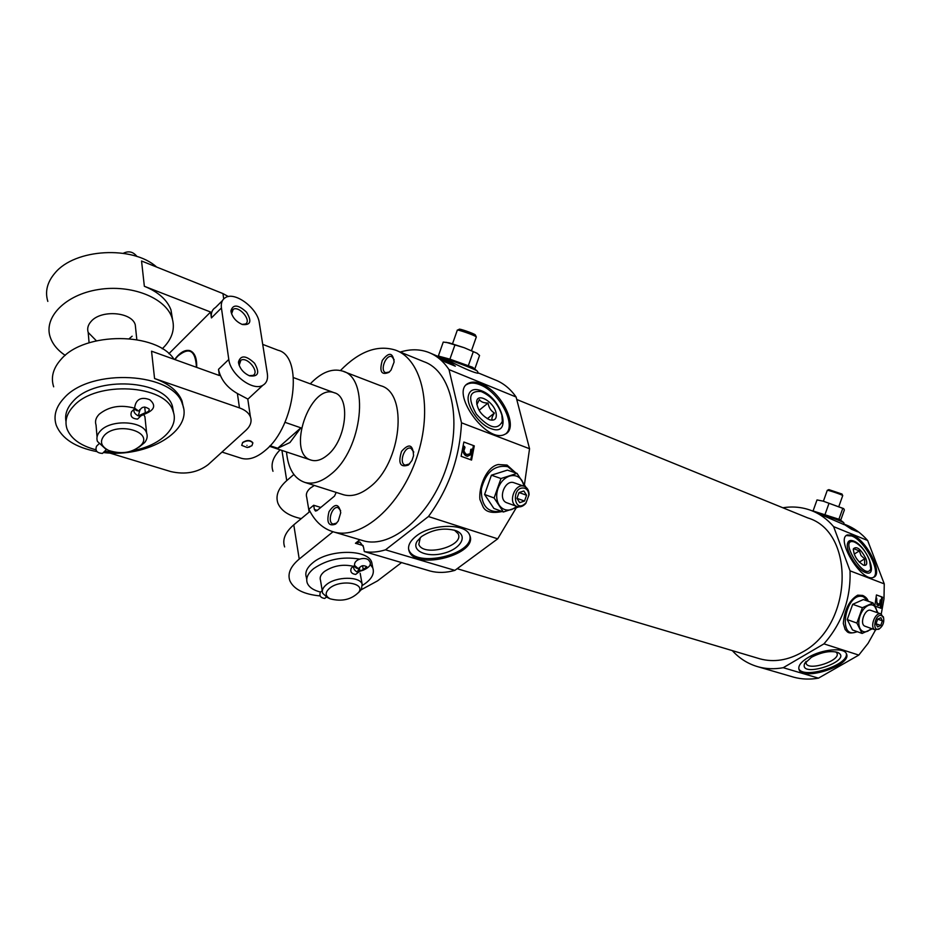 <?xml version="1.0" encoding="UTF-8"?>
<svg xmlns="http://www.w3.org/2000/svg" width="931" height="931" viewBox="0 0 931 931"><rect width="100%" height="100%" fill="white"/><g stroke="black" fill="none" stroke-linecap="round" stroke-linejoin="round"><path stroke-width="1.4" d="M354.036 565.908L351.371 567.98C349.916 571.646 351.359 573.799 355.689 574.427L359.226 571.704M322.301 591.138L320.508 580.316C319.484 577.418 320.776 574.485 324.384 571.529C333.333 565.641 343.027 563.918 353.466 566.351M329.772 598.645L327.107 597.365L322.65 593.245C321.637 590.382 322.941 587.473 326.572 584.528C336.219 576.37 359.785 576.173 362.136 584.109L360.169 573.275M362.136 584.109L361.449 589.416L358.516 592.64M320.799 507.442L313.677 505.254L308.883 509.234C314.701 521.302 323.022 528.889 333.833 531.985C361.368 540.027 400.4 506.429 416.739 457.552C433.404 408.779 422.441 359.343 395.326 350.068C377.427 344.575 359.145 351.383 340.467 370.491M361.635 540.259L363.474 540.806C391.253 548.918 430.238 516.042 446.298 467.967C462.707 419.997 451.337 371.132 424.001 361.74L397.374 350.906M389.042 372.295L391.09 370.003L394.116 361.984C392.835 352.314 388.879 351.813 382.269 360.46C379.15 371.597 381.407 375.542 389.042 372.295M342.538 494.431L343.655 494.792C351.825 496.979 360.53 494.408 369.77 487.088C401.668 463.301 408.593 392.44 380.523 385.69L343.655 371.516M336.184 492.406L334.508 496.095L316.959 510.619L315.493 511.061L314.399 509.501L313.677 505.254M408.441 465.023L411.956 460.508L413.562 455.725C413.003 444.483 409 443.028 401.552 451.36C397.898 463.254 400.19 467.816 408.441 465.023M335.637 524.106L338.256 521.011L340.734 512.713C338.896 503.462 334.997 503.089 329.039 511.619C326.315 522.524 328.515 526.69 335.637 524.106M401.68 562.487L377.567 580.863L361.24 589.742M284.642 546.928C282.14 539.643 285.189 532.276 293.777 524.84L309.965 511.398M320.078 595.921C303.913 594.374 293.835 589.323 289.867 580.769C287.365 573.647 290.495 566.42 299.223 559.066L333.007 531.752M293.859 474.496L286.736 480.605C278.322 488.135 275.378 495.653 277.892 503.147C281.069 510.782 288.854 515.949 301.26 518.637M272.981 471.284C270.595 464.185 272.981 457.04 280.115 449.824M428.097 570.447L430.157 571.04C437.896 573.077 446.135 572.856 454.875 570.377L385.504 549.825L428.435 516.53C448.8 488.659 459.821 457.412 461.497 422.802L449.01 369.607C443.354 361.135 436.418 355.339 428.213 352.244C419.462 349.055 410.14 348.997 400.237 352.069M430.157 571.04L364.335 551.583C371.038 552.723 378.091 552.13 385.504 549.825M412.736 565.967L407.51 564.198M363.125 545.543L355.444 543.273L359.89 539.747M355.444 543.273L359.89 542.017L363.462 546.869L364.335 551.583M840.705 520.22L844.37 509.955L843.742 508.698L823.155 501.146L817.011 499.924L813.077 510.968L839.82 519.533L843.707 522.617C839.052 520.278 830.01 516.973 816.592 512.702M844.37 524.188L845.395 524.607C853.913 527.912 861.338 533.207 867.657 540.515L833.606 526.62C827.287 519.195 819.862 513.831 811.32 510.525C802.219 507.104 792.735 506.185 782.855 507.767M850.003 527.353L857.707 531.822L851.621 529.32L844.289 524.479M843.8 522.687L844.196 524.677L813.717 511.526M850.178 526.888L844.301 524.467M881.645 615.554L883.589 617.881C884.31 622.222 883.007 625.783 879.667 628.576C871.556 633.511 874.605 613.261 881.645 615.554M882.402 620.849L880.749 625.446L877.572 626.935L876.024 623.793L877.677 619.173L880.866 617.707L882.402 620.849L877.689 619.173M857.335 631.695C846.931 635.023 847.268 630.904 845.197 629.67L843.3 623.456C844.568 609.572 849.363 600.134 857.684 595.165L862.665 595.421C865.597 596.759 867.459 598.714 868.262 601.263M875.512 629.996L868.076 643.333L858.801 655.087L823.947 643.868C842.229 622.955 850.934 598.61 850.038 570.843L833.606 526.62M881.238 614.041L883.985 598.924L884.264 583.888L850.038 570.843M876.443 594.967L882.576 597.202L880.935 608.269L874.884 606.069M874.814 605.953L876.443 594.932L882.576 597.202M474.775 369.06L479.558 355.479L477.044 353.233L464.313 347.752L449.277 342.876L443.249 342.073L438.326 356.061L449.917 359.157L472.587 367.268L477.161 371.015C474.554 368.909 450.604 359.936 439.932 357.085M477.556 371.364L478.127 373.261C474.379 372.854 465.581 369.188 451.744 362.252L430.506 353.198M478.173 372.889L494.803 379.755C503.159 382.932 510.258 388.669 516.1 397.002L449.01 369.607M448.23 360.914L455.34 366.197L445.158 362.008L438.07 356.713L448.23 360.914L447.997 361.565M524.816 488.251C527.412 489.357 528.761 491.708 528.831 495.304L526.096 502.693C513.54 515.716 510.723 484.935 524.816 488.251M526.585 495.234L524.525 501.053L519.719 502.659L516.961 498.411L519.033 492.557L523.85 490.974L526.585 495.234L519.044 492.557M502.17 511.538C491.952 513.563 485.575 511.98 483.038 506.801L479.93 499.482C478.569 486.482 486.785 466.594 498.26 464.546M516.193 507.907L497.701 538.828L428.435 516.53M524.444 484.597L529.553 448.73L461.497 422.802M474.286 445.879L471.563 460.077L461.113 456.295L463.859 442.016L474.286 445.879L463.859 442.05M791.711 676.604L793.817 677.209C801.719 679.339 809.947 679.642 818.465 678.152L783.239 667.702L823.947 643.868M732.301 650.618C739.563 658.636 748.28 664.071 758.462 666.899C766.399 669.017 774.65 669.284 783.239 667.702M445.134 361.147L443.738 360.565M867.657 540.515L884.264 583.888M858.801 655.087L818.465 678.152M758.206 658.322L760.115 658.892C773.917 662.535 787.929 660.312 802.161 652.247C853.11 625.539 855.775 532.043 807.771 517.915L516.752 399.48M516.1 397.002L529.553 448.73M497.701 538.828L454.875 570.377M286.492 451.942C288.075 468.572 294.184 478.72 304.833 482.409C312.909 484.551 321.556 481.862 330.784 474.321C362.648 449.789 370.212 377.59 342.468 371.062C332.099 368.036 321.37 372.295 310.279 383.84M327.398 455.178C346.588 440.142 351.092 396.653 334.182 392.719C309.837 383.095 285.84 454.084 311.373 460.193C316.377 461.567 321.719 459.891 327.398 455.178M473.379 445.577L472.587 450.534M471.854 454.421L470.69 459.763M881.657 596.899L881.203 603.649L878.399 605.65L876.932 604.743L876.723 598.202L876.408 601.729L878.294 604.3L880.47 603.649L881.378 599.739L880.202 599.971L880.877 600.204M880.679 604.626L880.051 607.943M878.038 604.196L879.807 603.416L880.202 599.971M467.327 456.341L464.837 454.933C462.567 452.233 462.428 449.382 464.418 446.356L464.976 447.404L463.882 450.907L465.558 453.758L467.118 454.537L468.642 454.933L470.807 454.002L471.493 449.58L472.343 449.033L472.04 454.107L467.327 456.341L466.466 455.981M464.837 454.933L465.803 455.759M466.978 454.491L470.143 453.781L470.818 449.347L472.343 449.033M852.528 529.692L852.726 528.866L850.515 527.772L851.562 529.274M449.754 363.893L450.022 362.846L446.81 361.321L447.625 362.508L446.356 362.496M879.807 603.416L880.47 603.649M878.515 604.266L879.19 604.498M876.118 598.005L876.723 598.202M470.818 449.347L471.493 449.58M470.143 453.781L470.807 454.002M467.979 454.7L468.642 454.933M463.743 446.135L464.418 446.356M850.759 528.459L855.449 530.705L852.726 528.866M853.32 530.018L853.541 529.378M446.112 361.682L445.344 360.553L450.22 362.764L452.664 364.859L450.022 362.846M446.158 361.542L441.178 358.749M450.546 364.23L450.837 363.416M450.941 364.393L451.174 363.707M481.013 383.77C501.716 391.229 519.626 428.423 504.998 434.218C486.994 444.843 448.858 391.125 468.689 383.153C471.97 381.594 476.078 381.803 481.013 383.77M416.017 536.233C431.309 523.594 465.709 523.013 469.62 535.057C479.139 554.073 416.006 570.982 409.163 551.303C407.347 546.404 409.628 541.376 416.017 536.233M852.773 535.302C866.645 540.085 883.682 574.206 873.557 577.29C862.304 583.353 834.921 538.723 847.431 534.894L852.773 535.302M808.294 657.402C821.619 649.268 843.963 647.126 846.372 653.655C852.936 664.815 803.546 681.55 799.124 669.761C797.774 666.107 800.823 661.976 808.294 657.402M469.899 535.79C473.844 554.736 415.075 568.282 408.86 549.837L408.569 549.011M421.51 536.547C432.892 529.274 444.459 527.342 456.178 530.763C468.421 535.593 460.857 548.871 443.924 553.212C427.143 557.913 411.06 551.001 417.1 541.283L421.51 536.547M454.421 530.146L458.145 533.719C464.837 546.194 422.942 557.436 418.822 544.286L420.37 537.478M466.524 384.712L467.537 384.107C470.818 382.548 474.938 382.746 479.872 384.712C498.935 391.637 516.798 424.897 505.929 433.695M481.339 390.717C502.368 398.305 512.725 437 491.126 428.679C479.616 425.036 466.536 406.603 468.235 396.466C469.48 389.973 473.844 388.052 481.339 390.717M846.279 653.469C849.456 664.955 803.302 679.688 798.798 668.714M811.436 657.286C821.503 652.119 830.219 650.478 837.586 652.387C854.681 660.207 798.786 679.211 804.582 663.663L811.436 657.286M835.805 651.875L836.876 653.027C841.461 660.312 808.841 671.402 806.141 663.524L806.095 661.429M847.431 534.894L846.384 535.546L851.702 535.977C864.724 540.469 881.424 571.913 873.499 577.313M853.587 541.004C866.552 545.531 879.132 577.942 865.667 572.553C857.23 570.051 845.092 550.291 847.617 543.227C848.444 540.539 850.434 539.805 853.587 541.004M503.38 511.992L493.861 508.442L484.586 494.489L491.405 475.194L507.407 470.12L517.031 473.39L500.983 478.522L494.105 497.969L503.38 511.992L518.334 507.058M494.105 497.969L484.586 494.489M500.983 478.522L491.405 475.194M525.899 487.181L517.031 473.39M506.895 502.81L516.961 506.476C507.279 503.299 514.924 482.398 524.328 486.343L524.421 486.378C527.435 487.716 528.983 490.486 529.076 494.675L525.84 503.38C523.047 506.464 520.092 507.5 516.961 506.476L511.817 509.478C506.604 511.014 502.403 509.583 499.214 505.172C496.328 500.424 495.92 494.838 498.004 488.414C500.424 482.107 504.253 478.01 509.49 476.102C514.75 474.659 518.928 476.16 522.023 480.629L524.165 486.285L514.203 482.817C504.823 478.895 497.235 499.633 506.895 502.81L507.127 502.891M516.984 498.353L524.525 501.053M454.898 345.029L449.917 359.157M473.239 351.802L468.27 365.895M477.184 353.326L464.313 347.752L446.124 342.294M475.404 335.067L475.322 334.916C474.391 333.659 458.611 328.166 459.216 329.306L457.505 330.121M476.265 337.127L476.265 336.882C475.171 335.416 456.493 328.911 457.226 330.249M862.106 633.441L852.482 629.926L847.233 619.592L852.691 604.324L863.34 599.564L873.034 602.916L862.385 607.722L856.892 623.072L862.106 633.441L872.021 628.937M856.892 623.072L847.233 619.592M862.385 607.722L852.691 604.324M877.968 612.889L873.034 602.916M871.416 628.518L867.878 631.148C864.41 632.591 861.78 631.695 859.965 628.437C858.37 624.91 858.417 620.616 860.104 615.554C862.001 610.573 864.701 607.21 868.181 605.464C871.66 604.068 874.279 605.022 876.048 608.304L877.13 612.598M879.818 628.472L875.233 629.903C869.123 628.018 875.175 611.411 881.04 613.971L883.6 617.94M865.202 626.284L865.097 626.249C858.976 624.364 864.992 607.85 870.869 610.41L880.959 613.936M876.036 623.77L880.749 625.446M817.011 499.924L823.155 501.146L843.579 508.57M828.962 503.427L824.994 514.552M842.741 508.477L838.773 519.591M841.961 494.035L828.846 489.613L827.356 490.311M842.706 495.641L842.706 495.548C842.276 494.733 826.903 489.578 827.252 490.369L823.4 501.215M306.73 579.524L306.392 577.406C304.705 572.612 306.823 567.747 312.746 562.824C328.643 549.057 367.85 548.918 371.737 562.301L372.377 565.676M314.364 485.447L310.349 488.088C306.893 491.126 305.671 494.175 306.706 497.235L309.173 512.062M394.174 359.762L391.823 356.631C385.888 354.048 379.522 370.922 385.748 372.703L389.402 371.969M340.63 510.537L338.069 507.639C331.971 505.521 326.816 522.745 333.158 524.048L336.754 523.036M413.795 452.059L410.943 448.253C404.426 445.728 398.456 463.452 405.253 465.139L409.652 463.882M329.725 588.148C340.339 579.198 365.476 582.829 358.819 592.186C351.371 599.657 341.817 601.868 330.144 598.819C325.012 596.003 324.872 592.453 329.725 588.148M320.508 592.069C313.514 590.312 309.115 587.333 307.311 583.132C305.624 578.349 307.754 573.496 313.689 568.585C327.118 559.438 342.34 556.261 359.354 559.077M370.119 564.198L372.807 567.98C374.762 574.031 371.318 579.827 362.473 585.366M358.854 570.272L359.878 570.552L359.319 567.468M363.334 569.993L363.358 570.144C370.026 567.06 371.958 563.953 369.142 560.799C366.698 556.273 353.477 558.693 354.63 565.478L358.167 568.538L359.122 568.445C360.891 565.513 363.439 564.942 366.779 566.735L363.276 569.621L357.248 572.1L359.122 568.445C356.492 568.69 354.99 567.689 354.618 565.443L354.478 565.559C352.896 567.875 353.815 570.051 357.248 572.1L359.878 570.552M322.231 590.72L320.462 592.104C319.042 595.7 320.45 597.807 324.698 598.447L325.14 598.098M363.276 569.621L362.555 565.711L363.265 569.621M300.864 427.829L289.937 442.551L277.706 448.253L300.864 427.829L284.933 422.302M277.706 448.253L270.06 445.716M196.464 367.303C195.463 350.231 189.168 346.565 177.588 356.305L174.9 359.575M252.86 442.993L251.917 445.716L247.169 447.508L241.699 445.367L242.63 442.656C246.936 440.165 250.346 440.27 252.86 442.993L252.813 442.714C250.288 439.886 246.89 439.816 242.607 442.504M240.512 458.017L241.525 458.343C248.949 460.31 256.991 457.552 265.649 450.092C295.43 425.839 303.576 356.014 278.066 350.254L262.717 344.389M231.586 313.875L233.204 309.313C239.244 305.438 252.022 320.858 245.412 324.023L242.013 324.384M183.477 407.918L182.011 400.947C178.158 391.241 169.011 383.758 154.569 378.521L151.544 351.196L219.367 375.519L218.506 369.328C220.67 379.476 226.966 387.54 237.393 393.51L247.937 399.108L262.879 385.259C266.627 383.072 268.128 379.196 267.348 373.657L259.307 322.836C257.678 308.324 235.054 291.287 225.453 297.583C222.16 299.549 220.822 303.006 221.427 307.963L228.793 359.447C230.26 374.495 253.057 391.602 262.879 385.259M154.569 378.521L239.465 407.894C245.156 409.943 248.81 412.922 250.416 416.832C252.045 421.475 250.555 425.967 245.947 430.297L208.16 464.639C197.698 472.576 185.211 474.88 170.699 471.552L109.579 453.001M172.503 319.31L171.001 309.976C167.184 299.852 158.305 291.95 144.352 286.283L141.547 261.006L222.951 293.579L228.351 296.558M221.427 307.963L211.418 317.925C210.825 312.979 212.187 309.523 215.492 307.521L222.497 300.538M96.871 451.605C75.434 447.45 61.912 438.722 56.302 425.397C53.218 416.087 55.779 406.998 64.006 398.131C90.773 367.268 174.004 372.54 182.406 404.159C193.706 430.634 147.145 458.227 103.376 452.524M53.672 386.819C50.611 377.346 53.114 368.141 61.19 359.191C84.814 331.366 156.932 332.076 174.016 359.261M47.83 301.4C44.828 291.578 47.213 282.128 54.964 273.051C74.887 248.542 132.97 245.458 156.629 267.046M162.227 348.776L163.472 347.566C172.561 338.174 175.365 328.131 171.898 317.424C165.229 297.676 131.178 284.153 98.325 289.553C65.391 294.696 43.315 317.366 50.274 337.255C52.683 344.261 57.664 350.312 65.228 355.386M211.418 317.925L210.604 312.025L144.352 286.283M196.697 367.384C196.965 358.132 194.707 352.546 189.936 350.65C185.06 349.439 179.974 352.395 174.679 359.494M210.604 312.025L168.895 353.687M238.569 363.055L238.476 361.984C240.687 354.886 246.04 355.293 254.535 363.218C260.005 372.772 258.341 376.985 249.566 375.845C243.643 373.122 239.977 368.851 238.569 363.055M231.039 311.734L230.946 310.768C233.006 304.1 238.196 304.553 246.506 312.153C252.057 321.276 250.672 325.396 242.339 324.5C236.276 321.835 232.517 317.576 231.039 311.734M135.74 329.295L135.263 324.791C131.899 311.978 101.211 309.429 91.168 321.358C87.968 324.907 86.979 328.608 88.201 332.472L96.382 340.793M129.293 338.605L132.132 336.207M239.151 365.313L240.908 360.227C247.285 356.247 260.005 372.156 253.046 375.414L249.147 375.682M97.045 436.93L96.033 425.002C94.799 421.301 95.846 417.705 99.186 414.237C108.857 406.44 120.669 404.426 134.611 408.185M143.525 414.202L144.922 416.751L145.376 421.08M108.508 450.383L105.831 449.173L97.429 441.41C96.184 437.745 97.243 434.172 100.606 430.716C111.196 419.066 143.246 420.859 146.633 433.055C147.773 436.278 147.11 439.444 144.642 442.562L139.045 447.171M134.099 409.186L131.504 411.735C129.956 416.215 131.969 418.671 137.567 419.101L140.86 415.889M104.516 435.161C117.248 421.51 153.51 431.553 141.256 444.995C132.656 452.745 121.845 454.596 108.822 450.523C100.804 446.368 99.373 441.247 104.516 435.161M95.707 449.72C80.59 445.705 71.035 438.804 67.067 429.016C64.448 421.173 66.636 413.515 73.642 406.056C96.219 380.337 165.904 384.631 173.026 411.13C179.602 427.364 160.411 445.681 133.052 450.523M113.85 452.094L104.54 451.384M66.008 421.58C64.646 414.504 67.055 407.685 73.27 401.11C95.788 375.368 165.334 379.732 172.456 406.3L173.69 413.259M138.323 415.866L139.662 410.757C141.5 406.626 144.666 406.056 149.158 409.046C149.484 410.804 148.215 412.026 145.329 412.689L144.724 406.998M98.826 443.971L96.533 446.217C94.939 450.674 96.905 453.071 102.468 453.409L103.236 452.664M134.692 408.534C133.017 411.188 134.204 413.643 138.288 415.901L140.953 415.831L145.806 413.597L145.352 412.701L145.806 413.597C154.674 409.78 156.024 405.183 149.833 399.783C144.782 397.688 136.019 396.373 134.599 408.139L134.599 408.115C135.193 410.257 136.88 411.165 139.685 410.85L139.58 409.791M134.599 408.139L138.533 410.955L139.697 410.839M138.323 415.913L145.329 412.689M140.953 415.831L141.64 415.203M501.879 415.04C498.038 403.682 491.114 395.85 481.083 391.52C469.084 390.508 467.49 398.014 476.288 414.051C488.938 428.202 497.62 430.646 502.321 421.382L501.879 415.04M496.037 412.736C493.744 401.75 477.324 392.265 476.66 401.668C477.219 409.524 481.502 415.54 489.508 419.741C494.896 421.091 497.073 418.752 496.037 412.736M492.15 419.683C491.487 418.601 492.243 416.39 494.396 413.038C490.893 410.862 488.775 407.534 488.03 403.053C483.771 403.042 480.873 401.889 479.36 399.597L476.881 404.601M487.309 418.717L494.396 413.038M479.081 410.303L488.03 403.053M869.531 560.055C865.493 550.861 860.36 544.81 854.158 541.923C837.295 536.989 865.551 582.946 870.706 568.748L869.531 560.055M865.911 558.623C860.872 549.092 856.706 545.81 853.401 548.778C853.704 555.539 857.079 561.009 863.526 565.198C866.773 565.92 867.564 563.732 865.911 558.623M864.608 564.78L864.643 558.868L861 555.516L859.36 550.908L854.006 548.766M859.301 562.138L864.643 558.868M854.169 554.108L859.36 550.908M246.971 445.402C248.077 445.763 248.077 445.763 246.971 445.402M357.248 572.1L363.358 570.144M293.777 524.84L299.223 559.066M281.93 450.429L286.736 480.605M877.654 605.394L878.329 605.627M466.547 456.062L467.211 456.283M445.216 361.368L445.425 360.751M501.39 511.247C487.763 513.272 481.071 505.859 481.327 489.008C485.819 472.087 494.629 464.639 507.767 466.652L515.111 472.739M857.02 631.59C836.48 641.226 845.767 590.417 863.468 596.759L867.948 601.158M317.25 510.374L314.399 509.501M237.393 393.51L239.465 407.894M222.951 293.579L223.719 298.898M228.793 359.447L218.506 369.328M363.474 540.806L333.833 531.985M813.124 510.84L812.135 510.851M439.304 356.142L437.651 356.142M793.817 677.209L758.462 666.899M760.115 658.892L457.156 568.701M343.655 494.792L304.833 482.409M445.076 361.309L445.321 360.623M409.163 551.303L408.86 549.837M419.578 538.63L417.1 541.283M468.689 383.153L467.537 384.107M799.124 669.761L798.821 668.877M805.699 661.894L804.582 663.663M805.955 662.93L806.141 663.524M515.902 473.006L507.069 465.069L498.26 464.534M528.831 495.304L529.076 494.675M526.096 502.693L525.84 503.38M475.322 334.916L476.265 336.882M457.261 330.319L452.513 343.783M476.323 336.952L471.517 350.58M883.589 617.881L883.344 616.718M879.667 628.576L878.713 629.333M875.233 629.903L865.097 626.249M841.938 493.989L842.706 495.548M842.73 495.583L838.843 506.487M358.819 592.186L361.449 589.416M372.807 567.98L371.737 562.301M324.698 598.447L326.49 597.05M334.892 392.987L293.498 377.614M311.373 460.193L269.524 446.31M241.525 458.343L221.985 452.07M233.204 309.313L231.004 311.478M247.762 398.957L250.416 416.832M182.011 400.947L182.406 404.159M171.001 309.976L171.898 317.424M231.482 312.816L230.946 310.768M239.011 364.009L238.476 361.984M240.908 360.227L238.511 362.508M88.201 332.472L89.085 342.806M249.741 446.961L247.169 447.508M146.633 433.055L144.922 416.751M141.256 444.995L144.642 442.562M173.026 411.13L172.456 406.3M136.822 339.629L135.263 324.791M136.985 256.525C133.203 251.707 128.629 250.625 123.276 253.302M102.468 453.409L106.495 449.475M139.603 409.687L139.743 410.978M139.662 410.757L139.569 409.873M502.321 421.382L502.391 423.279M476.87 404.589L476.66 401.668M853.657 541.772L852.621 541.47M870.706 568.748L870.45 570.377M853.262 549.872L853.401 548.778"/></g></svg>
